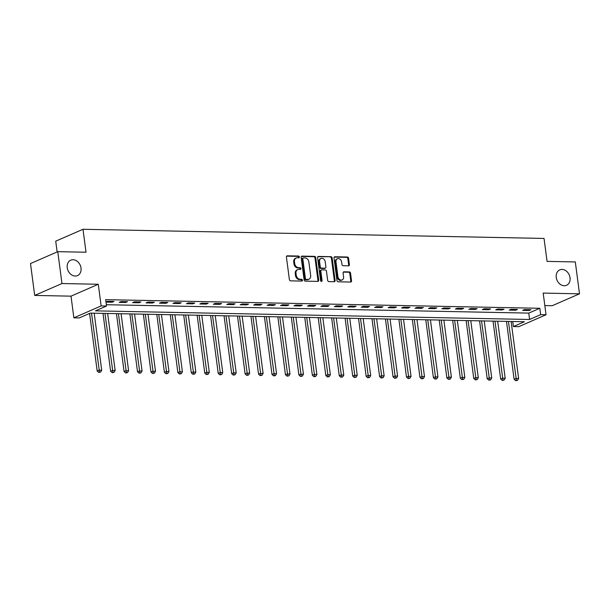 <?xml version="1.0" encoding="UTF-8"?>
<svg xmlns="http://www.w3.org/2000/svg" width="610" height="610" viewBox="0 0 610 610"><rect width="100%" height="100%" fill="white"/><g stroke="black" fill="none" stroke-linecap="round" stroke-linejoin="round"><path stroke-width="0.91" d="M299.388 256.94A0.9 0.717 66.4 0 0 298.534 256.048L287.31 255.826A1.289 1.022 66.4 0 0 286.418 257.054L289.384 279.578A1.289 1.022 66.4 0 0 290.604 280.852L301.828 281.073A0.9 0.717 66.4 0 0 301.592 279.319L300.143 279.288A4.133 3.271 66.4 0 1 296.239 275.224L295.987 273.341A4.133 3.271 66.4 0 1 297.718 269.628A4.133 3.271 66.4 0 1 298.839 269.406L300.295 269.437A0.9 0.717 66.4 0 0 300.067 267.683L298.61 267.653A4.133 3.271 66.4 0 1 294.706 263.581L294.455 261.705A4.133 3.271 66.4 0 1 296.185 257.984A4.133 3.271 66.4 0 1 297.306 257.771L298.763 257.801A0.9 0.717 66.4 0 0 299.388 256.94M298.565 257.794A0.9 0.717 66.4 0 0 297.794 256.368L286.631 256.147M301.63 281.073A0.9 0.717 66.4 0 0 300.86 279.639L299.403 279.616L300.143 279.288M300.097 269.429A0.9 0.717 66.4 0 0 299.327 268.003L297.871 267.973L298.61 267.653M556.259 277.458A8.418 6.657 66.4 0 0 566.507 285.312A8.418 6.657 66.4 0 0 570.03 277.733A8.418 6.657 66.4 0 0 559.782 269.879A8.418 6.657 66.4 0 0 556.259 277.458M67.237 267.752A8.418 6.657 66.4 0 0 77.493 275.598A8.418 6.657 66.4 0 0 81.016 268.019A8.418 6.657 66.4 0 0 70.76 260.173A8.418 6.657 66.4 0 0 67.237 267.752M348.508 265.838A1.289 1.022 66.4 0 0 349.4 264.61L348.569 258.289A1.289 1.022 66.4 0 0 347.349 257.016L334.89 256.764A1.289 1.022 66.4 0 0 333.998 258L336.964 280.524A1.289 1.022 66.4 0 0 338.184 281.797L350.643 282.041A1.289 1.022 66.4 0 0 351.535 280.813L350.529 273.181A1.289 1.022 66.4 0 0 349.309 271.908L343.979 271.801A1.289 1.022 66.4 0 0 343.087 273.028L343.582 276.818A3.454 2.73 66.4 0 1 342.141 279.921A3.454 2.73 66.4 0 1 337.932 276.704L335.98 261.873A3.454 2.73 66.4 0 1 337.429 258.77A3.454 2.73 66.4 0 1 341.63 261.987L341.958 264.458A1.289 1.022 66.4 0 0 343.178 265.731L348.508 265.838M540.658 314.661L546.041 314.768L518.767 326.663L513.391 326.556L524.447 321.729L90.295 313.113L79.239 317.932L73.863 317.825L101.138 305.93L106.514 306.037L95.457 310.864L529.602 319.48L540.658 314.661L539.819 308.286L105.675 299.662L106.514 306.037M57.775 251.663L61.968 283.536L34.694 295.431L30.5 263.558L57.775 251.663L86.018 252.227L82.99 229.276L544.036 238.434L547.063 261.385L575.306 261.942L579.5 293.814L543.19 293.09L546.041 314.768M34.694 295.431L71.012 296.155L98.279 284.26L61.968 283.536M98.279 284.26L101.138 305.93M315.728 257.633A1.289 1.022 66.4 0 0 314.508 256.36L302.041 256.116A1.289 1.022 66.4 0 0 301.149 257.344L304.115 279.868A1.289 1.022 66.4 0 0 305.335 281.141L317.802 281.393A1.289 1.022 66.4 0 0 318.694 280.158L315.728 257.633L314.989 257.954A1.289 1.022 66.4 0 0 313.769 256.688L301.363 256.436M318.466 256.444L330.925 256.688A1.289 1.022 66.4 0 1 332.145 257.961L335.111 280.486A1.289 1.022 66.4 0 1 334.219 281.713L328.889 281.614A1.289 1.022 66.4 0 1 327.669 280.341L326.464 271.206A1.289 1.022 66.4 0 0 325.244 269.933L321.706 269.864A1.289 1.022 66.4 0 0 320.814 271.092L322.065 280.6A0.9 0.717 66.4 0 1 320.585 280.569L317.574 257.672A1.289 1.022 66.4 0 1 318.466 256.444L317.825 256.719M544.829 305.564L552.225 305.709L579.5 293.814M106.338 304.718L528.763 313.105L539.819 308.286M105.995 302.11L112.164 302.232L114.009 301.424L107.551 301.302L105.98 301.988M119.163 302.369L125.614 302.499L127.459 301.691L121.001 301.569L119.163 302.369M132.606 302.636L139.065 302.766L140.91 301.958L134.452 301.836L132.606 302.636M146.057 302.903L152.515 303.033L154.361 302.224L147.902 302.102L146.057 302.903M159.507 303.17L165.966 303.3L167.803 302.491L161.353 302.369L159.507 303.17M172.958 303.437L179.416 303.566L181.254 302.766L174.803 302.636L172.958 303.437M186.408 303.704L192.859 303.833L194.704 303.033L188.246 302.903L186.408 303.704M199.859 303.971L206.31 304.1L208.155 303.3L201.696 303.17L199.859 303.971M213.309 304.237L219.76 304.367L221.605 303.566L215.147 303.437L213.309 304.237M226.752 304.504L233.211 304.634L235.056 303.833L228.597 303.704L226.752 304.504M240.203 304.771L246.661 304.901L248.506 304.1L242.048 303.971L240.203 304.771M253.653 305.038L260.112 305.168L261.949 304.367L255.498 304.237L253.653 305.038M267.104 305.305L273.562 305.435L275.4 304.634L268.949 304.504L267.104 305.305M280.554 305.572L287.005 305.702L288.85 304.901L282.392 304.771L280.554 305.572M294.005 305.839L300.455 305.968L302.301 305.168L295.842 305.038L294.005 305.839M307.455 306.106L313.906 306.235L315.751 305.435L309.293 305.305L307.455 306.106M320.898 306.373L327.356 306.502L329.202 305.702L322.743 305.572L320.898 306.373M334.349 306.639L340.807 306.769L342.652 305.968L336.194 305.839L334.349 306.639M347.799 306.906L354.257 307.036L356.095 306.235L349.644 306.106L347.799 306.906M361.25 307.173L367.708 307.303L369.546 306.502L363.095 306.373L361.25 307.173M374.7 307.44L381.151 307.57L382.996 306.769L376.538 306.639L374.7 307.44M388.151 307.707L394.601 307.837L396.447 307.036L389.988 306.906L388.151 307.707M401.593 307.974L408.052 308.103L409.897 307.303L403.439 307.173L401.593 307.974M415.044 308.241L421.502 308.37L423.348 307.57L416.889 307.44L415.044 308.241M428.495 308.507L434.953 308.637L436.798 307.837L430.34 307.707L428.495 308.507M441.945 308.782L448.403 308.904L450.241 308.103L443.79 307.974L441.945 308.782M455.395 309.049L461.854 309.171L463.691 308.37L457.241 308.241L455.395 309.049M468.846 309.316L475.297 309.438L477.142 308.637L470.684 308.507L468.846 309.316M482.296 309.583L488.747 309.705L490.592 308.904L484.134 308.774L482.296 309.583M495.739 309.849L502.198 309.971L504.043 309.171L497.585 309.041L495.739 309.849M509.19 310.116L515.648 310.238L517.493 309.438L511.035 309.308L509.19 310.116M522.64 310.383L529.099 310.505L530.936 309.705L524.486 309.575L522.64 310.383M82.99 229.276L55.723 241.171L57.142 251.945M512.72 321.5L513.391 326.556M71.012 296.155L73.863 317.825M528.763 313.105L529.602 319.48M112.164 302.232L112.057 301.386M125.614 302.499L125.507 301.653M139.065 302.766L138.958 301.919M152.515 303.033L152.401 302.186M165.966 303.3L165.851 302.453M179.416 303.566L179.302 302.72M192.859 303.833L192.752 302.987M206.31 304.1L206.203 303.254M219.76 304.367L219.653 303.521M233.211 304.634L233.096 303.795M246.661 304.901L246.547 304.062M260.112 305.168L259.997 304.329M273.562 305.435L273.448 304.596M287.005 305.702L286.898 304.863M300.455 305.968L300.349 305.13M313.906 306.235L313.799 305.396M327.356 306.502L327.242 305.663M340.807 306.769L340.693 305.93M354.257 307.036L354.143 306.197M367.708 307.303L367.594 306.464M381.151 307.57L381.044 306.731M394.601 307.837L394.495 306.998M408.052 308.103L407.945 307.265M421.502 308.37L421.388 307.531M434.953 308.637L434.838 307.798M448.403 308.904L448.289 308.065M461.854 309.171L461.739 308.332M475.297 309.438L475.19 308.599M488.747 309.705L488.64 308.866M502.198 309.971L502.091 309.133M515.648 310.238L515.534 309.4M529.099 310.505L528.984 309.666M296.185 257.984L295.446 258.312A4.133 3.271 66.4 0 0 293.723 262.025L294.455 261.705M297.871 267.973A4.133 3.271 66.4 0 1 293.967 263.901L293.723 262.025M297.718 269.628L296.978 269.948A4.133 3.271 66.4 0 0 295.255 273.669L295.987 273.341M299.403 279.616A4.133 3.271 66.4 0 1 295.499 275.545L295.255 273.669M317.741 281.385A1.289 1.022 66.4 0 0 317.955 280.478L314.989 257.954M303.437 257.893A0.9 0.717 66.4 0 0 302.812 258.754L305.412 278.526A0.9 0.717 66.4 0 0 306.266 279.41L307.798 279.441A4.133 3.271 66.4 0 0 308.927 279.227A4.133 3.271 66.4 0 0 310.65 275.506L308.873 261.995A4.133 3.271 66.4 0 0 304.969 257.923L303.437 257.893M302.697 258.213A0.9 0.717 66.4 0 0 302.072 259.075L302.812 258.754M308.927 279.227L308.187 279.548A4.133 3.271 66.4 0 1 307.066 279.769L305.534 279.738A0.9 0.717 66.4 0 1 304.68 278.846L302.072 259.075M317.787 256.764L330.925 256.688M334.158 281.713A1.289 1.022 66.4 0 0 334.379 280.806L331.413 258.282A1.289 1.022 66.4 0 0 330.193 257.008M321.356 269.925L320.616 270.253A1.289 1.022 66.4 0 0 320.075 271.412L321.333 280.92L322.065 280.6M321.256 281.431A0.9 0.717 66.4 0 0 321.333 280.92M325.214 261.721A3.454 2.73 66.4 0 0 321.012 258.503A3.454 2.73 66.4 0 0 319.564 261.614L320.258 266.837A1.289 1.022 66.4 0 0 321.478 268.11L325.016 268.179A1.289 1.022 66.4 0 0 325.908 266.951L325.214 261.721M321.012 258.503L320.273 258.823A3.454 2.73 66.4 0 0 318.832 261.934L319.564 261.614M325.366 268.11L324.627 268.43A1.289 1.022 66.4 0 1 324.276 268.499L320.738 268.43A1.289 1.022 66.4 0 1 319.518 267.157L318.832 261.934M337.429 258.77L336.69 259.09A3.454 2.73 66.4 0 0 335.241 262.193L335.98 261.873M342.141 279.921L341.402 280.249A3.454 2.73 66.4 0 1 337.2 277.024L335.241 262.193M350.582 282.041A1.289 1.022 66.4 0 0 350.796 281.134L349.797 273.501A1.289 1.022 66.4 0 0 348.577 272.228L343.3 272.121M348.447 265.838A1.289 1.022 66.4 0 0 348.668 264.931L347.837 258.61A1.289 1.022 66.4 0 0 346.61 257.336L334.211 257.092M89.594 313.418L97.173 370.987L99.018 370.186L101.702 370.239L94.192 313.189M91.508 313.136L99.491 372.1L98.751 372.42L100.566 372.123L99.491 372.1M101.702 370.239L100.566 372.123M98.751 372.42L97.173 370.987M102.999 313.365L110.624 371.254L112.469 370.453L115.153 370.506L107.642 313.456M104.958 313.403L112.934 372.367L112.202 372.687L114.017 372.39L112.934 372.367M115.153 370.506L114.017 372.39M112.202 372.687L110.624 371.254M116.449 313.631L124.074 371.52L125.912 370.72L128.603 370.773L121.093 313.723M118.401 313.67L126.384 372.634L125.652 372.954L127.459 372.657L126.384 372.634M128.603 370.773L127.459 372.657M125.652 372.954L124.074 371.52M129.899 313.898L137.524 371.787L139.362 370.987L142.054 371.04L134.543 313.99M131.851 313.937L139.835 372.901L139.095 373.221L140.91 372.923L139.835 372.901M142.054 371.04L140.91 372.923M139.095 373.221L137.524 371.787M143.35 314.165L150.967 372.054L152.813 371.254L155.504 371.307L147.994 314.257M145.302 314.203L153.285 373.167L152.546 373.488L154.361 373.19L153.285 373.167M155.504 371.307L154.361 373.19M152.546 373.488L150.967 372.054M156.8 314.432L164.418 372.321L166.263 371.52L168.955 371.574L161.444 314.524M158.752 314.47L166.736 373.434L165.996 373.755L167.811 373.457L166.736 373.434M168.955 371.574L167.811 373.457M165.996 373.755L164.418 372.321M170.251 314.699L177.868 372.588L179.714 371.787L182.405 371.841L174.895 314.79M172.203 314.737L180.186 373.701L179.447 374.021L181.261 373.724L180.186 373.701M182.405 371.841L181.261 373.724M179.447 374.021L177.868 372.588M183.694 314.966L191.319 372.855L193.164 372.054L195.848 372.108L188.337 315.057M185.653 315.004L193.637 373.968L192.897 374.288L194.712 373.991L193.637 373.968M195.848 372.108L194.712 373.991M192.897 374.288L191.319 372.855M197.144 315.233L204.769 373.122L206.607 372.321L209.299 372.375L201.788 315.324M199.096 315.271L207.08 374.235L206.348 374.555L208.162 374.258L207.08 374.235M209.299 372.375L208.162 374.258M206.348 374.555L204.769 373.122M210.595 315.5L218.22 373.389L220.058 372.588L222.749 372.641L215.238 315.591M212.547 315.538L220.53 374.502L219.798 374.822L221.605 374.525L220.53 374.502M222.749 372.641L221.605 374.525M219.798 374.822L218.22 373.389M224.045 315.767L231.67 373.656L233.508 372.855L236.2 372.908L228.689 315.858M225.997 315.805L233.981 374.769L233.241 375.089L235.056 374.792L233.981 374.769M236.2 372.908L235.056 374.792M233.241 375.089L231.67 373.656M237.496 316.033L245.113 373.922L246.958 373.122L249.65 373.175L242.139 316.125M239.448 316.071L247.431 375.036L246.692 375.356L248.506 375.058L247.431 375.036M249.65 373.175L248.506 375.058M246.692 375.356L245.113 373.922M250.946 316.3L258.564 374.189L260.409 373.389L263.101 373.442L255.59 316.392M252.898 316.338L260.882 375.302L260.142 375.623L261.957 375.325L260.882 375.302M263.101 373.442L261.957 375.325M260.142 375.623L258.564 374.189M264.397 316.567L272.014 374.464L273.86 373.656L276.551 373.709L269.04 316.659M266.349 316.605L274.332 375.569L273.593 375.89L275.407 375.592L274.332 375.569M276.551 373.709L275.407 375.592M273.593 375.89L272.014 374.464M277.84 316.834L285.465 374.731L287.31 373.922L289.994 373.976L282.483 316.925M279.799 316.872L287.783 375.836L287.043 376.156L288.858 375.859L287.783 375.836M289.994 373.976L288.858 375.859M287.043 376.156L285.465 374.731M291.29 317.101L298.915 374.998L300.753 374.189L303.444 374.243L295.934 317.192M293.242 317.139L301.226 376.103L300.494 376.423L302.308 376.126L301.226 376.103M303.444 374.243L302.308 376.126M300.494 376.423L298.915 374.998M304.741 317.368L312.366 375.264L314.203 374.456L316.895 374.51L309.384 317.459M306.693 317.406L314.676 376.37L313.944 376.69L315.751 376.393L314.676 376.37M316.895 374.51L315.751 376.393M313.944 376.69L312.366 375.264M318.191 317.635L325.816 375.531L327.654 374.723L330.346 374.776L322.835 317.726M320.143 317.673L328.127 376.637L327.387 376.957L329.202 376.66L328.127 376.637M330.346 374.776L329.202 376.66M327.387 376.957L325.816 375.531M331.642 317.901L339.259 375.798L341.104 374.99L343.796 375.043L336.285 317.993M333.594 317.94L341.577 376.904L340.837 377.224L342.652 376.927L341.577 376.904M343.796 375.043L342.652 376.927M340.837 377.224L339.259 375.798M345.092 318.168L352.71 376.065L354.555 375.257L357.246 375.31L349.736 318.26M347.044 318.206L355.028 377.171L354.288 377.491L356.103 377.193L355.028 377.171M357.246 375.31L356.103 377.193M354.288 377.491L352.71 376.065M358.543 318.435L366.16 376.332L368.005 375.524L370.697 375.577L363.186 318.527M360.495 318.473L368.478 377.438L367.738 377.758L369.553 377.46L368.478 377.438M370.697 375.577L369.553 377.46M367.738 377.758L366.16 376.332M371.986 318.702L379.611 376.599L381.456 375.79L384.14 375.844L376.629 318.794M373.945 318.74L381.929 377.704L381.189 378.032L383.004 377.727L381.929 377.704M384.14 375.844L383.004 377.727M381.189 378.032L379.611 376.599M385.436 318.969L393.061 376.866L394.899 376.057L397.59 376.111L390.08 319.06M387.388 319.007L395.371 377.971L394.639 378.299L396.447 377.994L395.371 377.971M397.59 376.111L396.447 377.994M394.639 378.299L393.061 376.866M398.887 319.236L406.512 377.132L408.349 376.324L411.041 376.378L403.53 319.327M400.839 319.274L408.822 378.238L408.09 378.566L409.897 378.261L408.822 378.238M411.041 376.378L409.897 378.261M408.09 378.566L406.512 377.132M412.337 319.503L419.954 377.399L421.8 376.591L424.491 376.644L416.981 319.602M414.289 319.548L422.272 378.505L421.533 378.833L423.348 378.528L422.272 378.505M424.491 376.644L423.348 378.528M421.533 378.833L419.954 377.399M425.788 319.77L433.405 377.666L435.25 376.858L437.942 376.911L430.431 319.869M427.74 319.815L435.723 378.772L434.983 379.1L436.798 378.795L435.723 378.772M437.942 376.911L436.798 378.795M434.983 379.1L433.405 377.666M439.238 320.036L446.855 377.933L448.701 377.125L451.392 377.178L443.882 320.136M441.19 320.082L449.173 379.039L448.434 379.367L450.249 379.062L449.173 379.039M451.392 377.178L450.249 379.062M448.434 379.367L446.855 377.933M452.681 320.303L460.306 378.2L462.151 377.392L464.835 377.445L457.325 320.402M454.641 320.349L462.624 379.306L461.884 379.633L463.699 379.329L462.624 379.306M464.835 377.445L463.699 379.329M461.884 379.633L460.306 378.2M466.132 320.578L473.757 378.467L475.602 377.659L478.286 377.712L470.775 320.669M468.091 320.616L476.075 379.572L475.335 379.9L477.15 379.595L476.075 379.572M478.286 377.712L477.15 379.595M475.335 379.9L473.757 378.467M479.582 320.845L487.207 378.734L489.045 377.925L491.736 377.979L484.226 320.936M481.534 320.883L489.517 379.847L488.785 380.167L490.592 379.862L489.517 379.847M491.736 377.979L490.592 379.862M488.785 380.167L487.207 378.734M493.032 321.112L500.657 379.001L502.495 378.192L505.187 378.246L497.676 321.203M494.984 321.15L502.968 380.114L502.236 380.434L504.043 380.129L502.968 380.114M505.187 378.246L504.043 380.129M502.236 380.434L500.657 379.001M506.483 321.378L514.1 379.267L515.946 378.459L518.637 378.513L511.127 321.47M508.435 321.417L516.418 380.381L515.679 380.701L517.493 380.396L516.418 380.381M518.637 378.513L517.493 380.396M515.679 380.701L514.1 379.267M297.794 256.368L298.534 256.048M300.86 279.639L301.592 279.319M299.327 268.003L300.067 267.683M293.967 263.901L294.706 263.581M295.499 275.545L296.239 275.224M286.669 256.101L287.31 255.826M317.955 280.478L318.694 280.158M301.401 256.398L302.041 256.116M313.769 256.688L314.508 256.36M304.68 278.846L305.412 278.526M305.534 279.738L306.266 279.41M307.066 279.769L307.798 279.441M331.413 258.282L332.145 257.961M334.379 280.806L335.111 280.486M320.075 271.412L320.814 271.092M319.518 267.157L320.258 266.837M320.738 268.43L321.478 268.11M324.276 268.499L325.016 268.179M337.2 277.024L337.932 276.704M343.338 272.083L343.979 271.801M348.577 272.228L349.309 271.908M349.797 273.501L350.529 273.181M350.796 281.134L351.535 280.813M334.25 257.046L334.89 256.764M346.61 257.336L347.349 257.016M347.837 258.61L348.569 258.289M348.668 264.931L349.4 264.61M302.453 258.259L303.185 257.938"/></g></svg>
